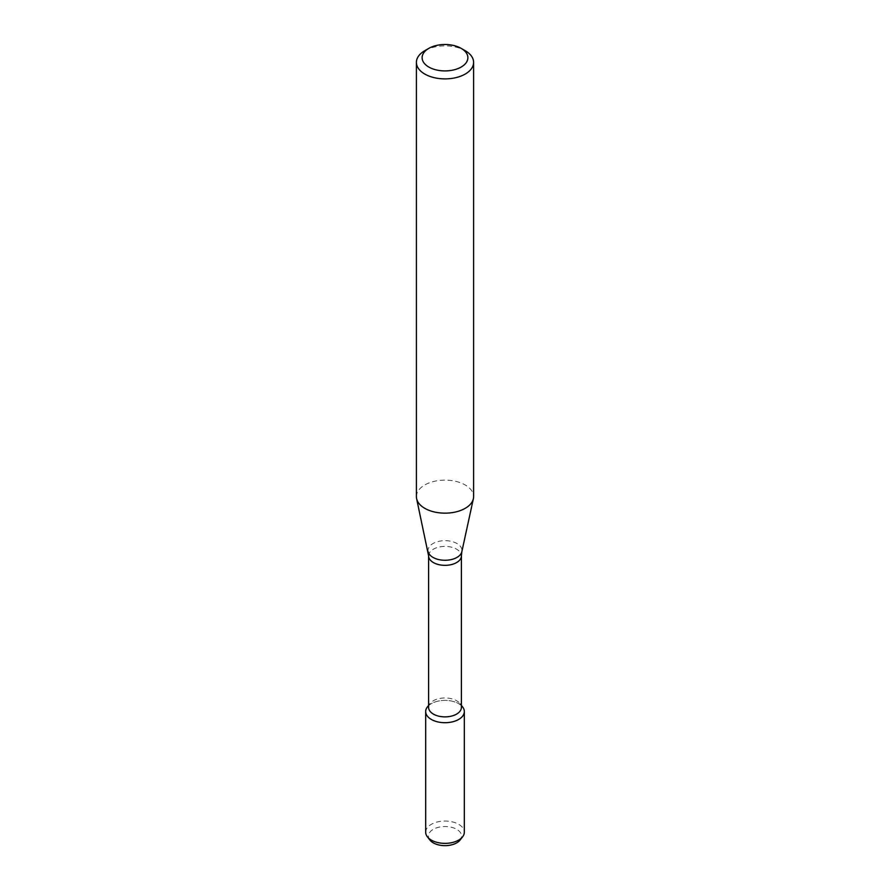 <?xml version="1.0" encoding="UTF-8"?>
<svg xmlns="http://www.w3.org/2000/svg" width="890" height="890" viewBox="0 0 890 890"><rect width="100%" height="100%" fill="white"/><g stroke="black" fill="none" stroke-linecap="round" stroke-linejoin="round"><path stroke-width="0.67" stroke-dasharray="4.45 3.34" d="M427.356 706.994A19.324 11.158 180 0 1 445 700.397A19.324 11.158 180 0 1 462.644 706.994M428.602 707.417A16.398 9.467 180 0 1 430.037 703.545A16.398 9.467 180 0 1 445 697.949A16.398 9.467 180 0 1 459.963 703.545A16.398 9.467 180 0 1 461.398 707.417M416.398 496.642A28.602 16.509 180 0 1 445 480.133A28.602 16.509 180 0 1 473.602 496.642M424.775 50.708A28.602 16.509 180 0 1 465.225 50.708M429.87 839.993A16.576 9.568 180 0 1 445 826.521A16.576 9.568 180 0 1 460.13 839.993M425.676 832.194A19.324 11.158 180 0 1 445 821.047A19.324 11.158 180 0 1 464.324 832.194M428.602 705.648A19.324 11.158 180 0 1 461.398 705.648M428.602 555.872A16.398 9.467 180 0 1 445 546.404A16.398 9.467 180 0 1 461.398 555.872M428.157 551.689A16.977 9.801 180 0 1 445 540.664A16.977 9.801 180 0 1 461.843 551.689M430.037 703.545L428.602 705.392M459.963 703.545L461.398 705.392"/><path stroke-width="1.33" d="M461.398 705.392L462.644 706.994A19.324 11.158 180 0 1 458.661 719.443A19.324 11.158 180 0 1 434.042 720.744A19.324 11.158 180 0 1 427.356 706.994L428.602 705.392M428.602 555.872A16.398 9.467 180 0 0 438.726 564.616A16.398 9.467 180 0 0 456.592 562.569A16.398 9.467 180 0 0 461.398 555.872L461.398 707.417A16.398 9.467 180 0 1 456.592 714.103A16.398 9.467 180 0 1 438.726 716.161A16.398 9.467 180 0 1 428.602 707.417L428.602 555.872L416.62 498.7A28.602 16.509 180 0 1 416.398 496.642L416.398 62.378A28.602 16.509 180 0 1 424.775 50.708L428.824 48.371A22.884 13.205 180 0 1 461.176 48.371A22.884 13.205 180 0 1 461.176 67.05A22.884 13.205 180 0 1 428.824 67.05A22.884 13.205 180 0 1 428.824 48.371M461.176 48.371L465.225 50.708A28.602 16.509 180 0 1 473.602 62.378L473.602 496.642A28.602 16.509 180 0 1 473.38 498.7A28.602 16.509 180 0 1 465.225 508.324A28.602 16.509 180 0 1 435.722 512.262A28.602 16.509 180 0 1 416.62 498.7M473.602 62.378A28.602 16.509 180 0 1 465.225 74.059A28.602 16.509 180 0 1 434.053 77.63A28.602 16.509 180 0 1 416.398 62.378M461.398 705.648A19.324 11.158 180 0 1 464.324 711.555L464.324 832.194A19.324 11.158 180 0 1 462.644 836.756L460.13 839.993A16.576 9.568 180 0 1 456.715 842.852A16.576 9.568 180 0 1 429.87 839.993L427.356 836.756A19.324 11.158 180 0 1 425.676 832.194L425.676 711.555A19.324 11.158 180 0 1 428.602 705.648M462.644 836.756A19.324 11.158 180 0 1 458.661 840.093A19.324 11.158 180 0 1 427.356 836.756M464.324 711.555A19.324 11.158 180 0 1 458.661 719.443A19.324 11.158 180 0 1 437.602 721.857A19.324 11.158 180 0 1 425.676 711.555M461.398 555.872L461.843 551.689A16.977 9.801 180 0 1 457.004 557.396A16.977 9.801 180 0 1 439.493 559.743A16.977 9.801 180 0 1 428.157 551.689M461.843 551.689L473.38 498.7"/></g></svg>
